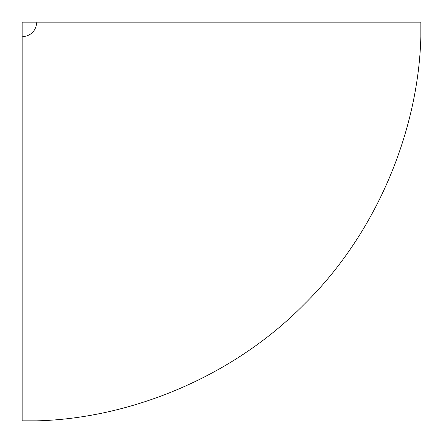 <?xml version="1.0" encoding="UTF-8"?>
<svg xmlns="http://www.w3.org/2000/svg" width="443" height="443" viewBox="0 0 443 443"><rect width="100%" height="100%" fill="white"/><g stroke="black" fill="none" stroke-linecap="round" stroke-linejoin="round"><path stroke-width="0.66" d="M36.841 22.15C35.905 31.01 31.01 35.905 22.15 36.841L22.15 22.15L420.85 22.15L420.85 36.841C418.596 126.953 379.335 230.371 304.263 304.263C230.371 379.335 126.953 418.596 36.841 420.85L22.15 420.85L22.15 36.841"/></g></svg>
